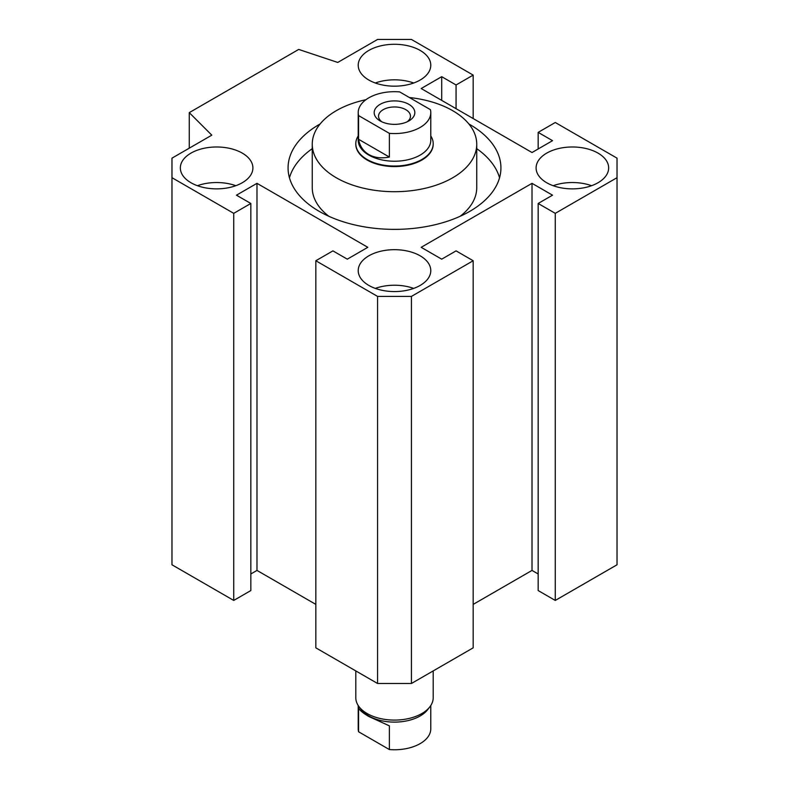 <?xml version="1.0" encoding="UTF-8"?>
<svg xmlns="http://www.w3.org/2000/svg" width="789" height="789" viewBox="0 0 789 789"><rect width="100%" height="100%" fill="white"/><g stroke="black" fill="none" stroke-linecap="round" stroke-linejoin="round"><path stroke-width="1.18" d="M328.905 216.314A82.243 47.478 180 0 1 312.257 187.674L312.257 144.229A82.243 47.478 180 0 1 365.958 99.7M409.402 97.53A82.243 47.478 180 0 1 452.649 110.657A82.243 47.478 180 0 1 476.743 144.229A82.243 47.478 180 0 1 425.971 188.098A82.243 47.478 180 0 1 336.351 177.801A82.243 47.478 180 0 1 312.257 144.229M433.2 143.697L433.2 144.229A38.7 22.348 180 0 1 421.868 160.029A38.7 22.348 180 0 1 379.687 164.871A38.7 22.348 180 0 1 355.8 144.229L355.8 143.697A38.7 22.348 -0 0 0 367.132 159.496A38.7 22.348 -0 0 0 409.313 164.339A38.7 22.348 -0 0 0 433.2 143.697A38.7 22.348 -0 0 0 430.784 135.925M468.893 123.981A106.426 61.443 180 0 1 500.926 167.929A106.426 61.443 180 0 1 469.751 211.373A106.426 61.443 180 0 1 353.768 224.697A106.426 61.443 180 0 1 288.074 167.929A106.426 61.443 180 0 1 319.249 124.475A106.426 61.443 180 0 1 320.107 123.981M476.743 148.677A106.426 61.443 180 0 1 499.545 177.801M368.848 285.431A36.284 20.948 180 0 1 358.216 270.627A36.284 20.948 180 0 1 380.614 251.267A36.284 20.948 180 0 1 420.152 255.814A36.284 20.948 180 0 1 430.784 270.627A36.284 20.948 180 0 1 408.386 289.977A36.284 20.948 180 0 1 368.848 285.431M413.702 288.399A36.284 20.948 0 0 0 375.298 288.399M368.848 80.044A36.284 20.948 180 0 1 358.216 65.231A36.284 20.948 180 0 1 380.614 45.88A36.284 20.948 180 0 1 420.152 50.417A36.284 20.948 180 0 1 430.784 65.231A36.284 20.948 180 0 1 408.386 84.581A36.284 20.948 180 0 1 368.848 80.044M413.702 83.003A36.284 20.948 0 0 0 375.298 83.003M190.968 182.742A36.284 20.948 180 0 1 180.346 167.929A36.284 20.948 180 0 1 202.743 148.579A36.284 20.948 180 0 1 242.282 153.115A36.284 20.948 180 0 1 252.904 167.929A36.284 20.948 180 0 1 230.506 187.279A36.284 20.948 180 0 1 190.968 182.742M235.822 185.701A36.284 20.948 0 0 0 197.428 185.701M546.718 182.742A36.284 20.948 180 0 1 536.096 167.929A36.284 20.948 180 0 1 558.494 148.579A36.284 20.948 180 0 1 598.032 153.115A36.284 20.948 180 0 1 608.654 167.929A36.284 20.948 180 0 1 586.257 187.279A36.284 20.948 180 0 1 546.718 182.742M591.572 185.701A36.284 20.948 0 0 0 553.178 185.701M289.455 177.801A106.426 61.443 180 0 1 312.257 148.677M476.743 144.229L476.743 187.674A82.243 47.478 180 0 1 460.095 216.314M315.827 260.745L332.928 250.872L347.298 259.167L367.822 247.322L256.987 183.334L236.463 195.179L250.833 203.473L233.731 213.346L171.972 177.693L171.972 158.155L211.797 135.166L189.261 112.63L298.715 49.431L337.751 62.439L377.576 39.45L411.424 39.45L473.173 75.103L456.072 84.975L441.702 76.681L421.178 88.536L532.013 152.524L552.537 140.669L538.167 132.374L555.269 122.502L617.028 158.155L617.028 177.693L555.269 213.346L538.167 203.473L552.537 195.179L532.013 183.334L421.178 247.322L441.702 259.167L456.072 250.872L473.173 260.745L411.424 296.408L377.576 296.408L315.827 260.745L315.827 647.838L377.576 683.491L377.576 296.408M315.827 604.394L256.987 570.417L256.987 183.334M256.987 570.417L250.833 573.978M233.731 213.346L233.731 600.439L250.833 590.566L250.833 203.473M233.731 600.439L171.972 564.786L171.972 177.693M189.261 148.174L189.261 112.63M473.173 118.557L473.173 75.103M456.072 108.675L456.072 84.975M441.702 100.381L441.702 76.681M538.167 148.963L538.167 132.374M555.269 213.346L555.269 600.439L617.028 564.786L617.028 177.693M555.269 600.439L538.167 590.566L538.167 203.473M538.167 573.978L532.013 570.417L532.013 183.334M532.013 570.417L473.173 604.394M411.424 296.408L411.424 683.491L473.173 647.838L473.173 260.745M411.424 683.491L377.576 683.491M407.144 121.812A15.967 9.221 -0 0 0 410.467 116.18A15.967 9.221 -0 0 0 405.793 109.661A15.967 9.221 -0 0 0 388.395 107.669A15.967 9.221 -0 0 0 378.533 116.18A15.967 9.221 -0 0 0 381.856 121.812M408.87 104.335A20.317 11.727 -0 0 0 380.13 104.335A20.317 11.727 -0 0 0 380.13 120.924L380.13 120.924A20.317 11.727 -0 0 0 408.87 120.924A20.317 11.727 -0 0 0 408.87 104.335M358.216 112.63L358.216 140.274A36.284 20.948 -0 0 0 368.848 155.088A36.284 20.948 -0 0 0 408.386 159.634A36.284 20.948 -0 0 0 430.784 140.274L430.784 112.63A36.284 20.948 -0 0 0 430.419 109.661L399.628 91.889A36.284 20.948 -0 0 0 358.216 112.63A36.284 20.948 -0 0 0 358.581 115.588L389.371 133.361A36.284 20.948 -0 0 0 430.784 112.63M355.8 670.916L355.8 697.742A38.7 22.348 -0 0 0 359.173 706.865A38.7 22.348 -0 0 0 367.132 713.542A38.7 22.348 -0 0 0 429.827 706.865A38.7 22.348 -0 0 0 433.2 697.742L433.2 670.916M359.173 706.865L361.382 709.715A36.284 20.948 -0 0 0 368.848 715.978A36.284 20.948 -0 0 0 427.618 709.715L429.827 706.865M389.371 749.55L358.581 731.778L358.581 708.078C359.794 710.416 363.216 713.226 368.848 716.501L389.371 725.85L389.371 749.55A36.284 20.948 -0 0 0 430.784 728.809L430.784 705.514M389.371 133.361L389.371 157.06C381.422 158.609 374.578 157.77 368.848 154.555C363.216 151.212 359.794 146.123 358.581 139.288L389.371 157.06M358.581 139.288L358.581 115.588M358.216 705.514L358.216 728.809A36.284 20.948 -0 0 0 358.581 731.778M358.216 135.925A38.7 22.348 -0 0 0 355.8 143.697"/></g></svg>

